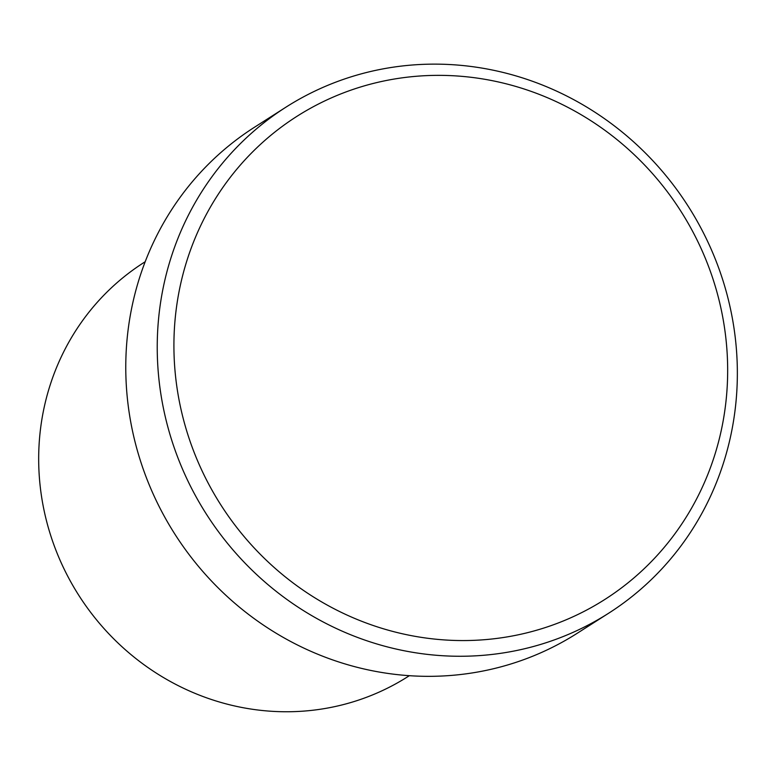 <?xml version="1.0" encoding="UTF-8"?>
<svg xmlns="http://www.w3.org/2000/svg" width="776" height="776" viewBox="0 0 776 776"><rect width="100%" height="100%" fill="white"/><g stroke="black" fill="none" stroke-linecap="round" stroke-linejoin="round"><path stroke-width="1.16" d="M689.059 224.846A286.451 272.89 57.5 0 0 309.75 108.679A286.451 272.89 57.5 0 0 212.517 491.072A286.451 272.89 57.5 0 0 591.826 607.239A286.451 272.89 57.5 0 0 689.059 224.846M197.667 499.647A300.099 285.888 -122.5 0 1 285.84 107.233A300.099 285.888 -122.5 0 1 696.916 220.743A300.099 285.888 -122.5 0 1 608.753 613.156A300.099 285.888 -122.5 0 1 197.667 499.647M145.17 261.745L143.899 262.56A245.536 233.906 57.5 0 0 71.761 583.62A245.536 233.906 57.5 0 0 408.098 676.488L409.369 675.673M285.84 107.233L254.373 127.312A300.099 285.888 57.5 0 0 166.209 519.726A300.099 285.888 57.5 0 0 577.286 633.235L608.753 613.156"/></g></svg>
